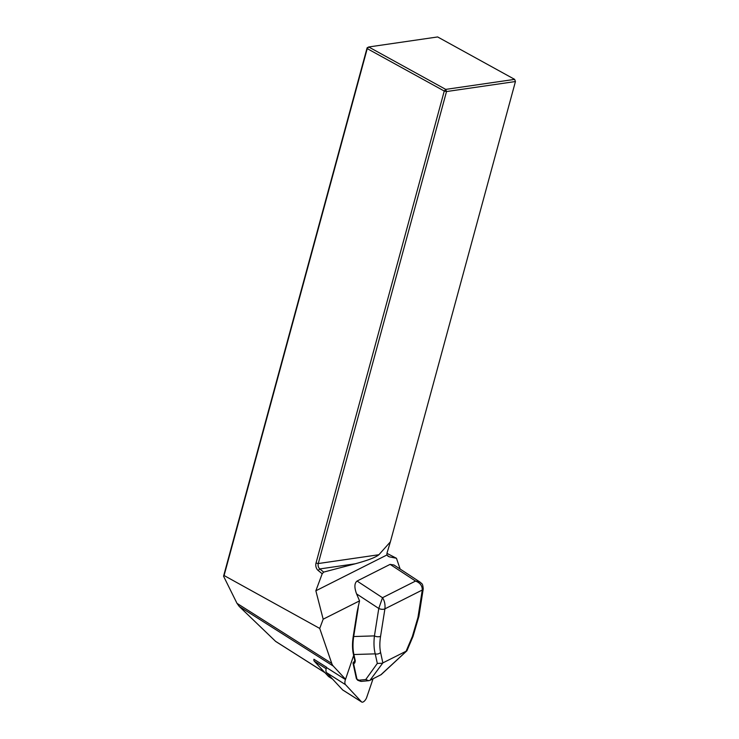 <?xml version="1.0" encoding="UTF-8"?>
<svg xmlns="http://www.w3.org/2000/svg" width="739" height="739" viewBox="0 0 739 739"><rect width="100%" height="100%" fill="white"/><g stroke="black" fill="none" stroke-linecap="round" stroke-linejoin="round"><path stroke-width="1.11" d="M313.936 659.243A4.397 1.968 122.4 0 0 313.936 659.262A4.397 1.968 122.4 0 0 314.214 661.128L328.504 676.481A4.397 1.968 122.4 0 0 328.679 676.628A4.397 1.968 122.4 0 0 328.892 676.73M326.601 667.271L313.936 659.262M400.141 569.039L396.464 558.278L389.222 556.809L386.83 555.017L315.858 590.784L323.174 619.19L359.551 600.862L357.149 611.633L353.297 636.02A1.099 0.545 -171 0 0 353.695 636.538C352.697 643.429 352.762 649.424 353.907 654.523L355.293 660.86A1.099 0.822 167.7 0 1 354.711 660.306L353.334 653.96C352.244 648.768 352.226 642.791 353.297 636.02M323.174 619.19L319.728 628.436L331.765 663.437A27.5 12.304 122.4 0 0 333.298 666.088L345.547 679.252M419.835 581.962L421.018 582.886C421.563 584.327 422.579 582.129 423.244 588.9A4.397 2.189 -171.2 0 1 422.283 590.018C422.348 585.805 420.103 582.822 415.549 581.066L419.835 581.962L393.979 565.002L390.118 564.374L357.066 581.039C354.36 583.163 354.203 587.45 356.586 593.907L359.551 600.862M396.464 558.278L386.977 553.372M315.858 590.784L322.186 573.787L318.149 570.462A6.051 4.582 81.7 0 1 316.024 563.044L444.259 91.045L367.237 48.626L224.083 575.524L319.728 628.436M387.079 552.707L386.83 555.017M324.901 672.619L275.555 641.323L239.224 606.433L236.997 603.347L223.557 576.198L367.117 47.823L367.237 48.626L368.715 46.973L445.728 89.391L514.658 79.369L437.645 36.95L368.715 46.973L367.117 47.823M223.557 576.198L224.083 575.524M318.149 570.462L319.83 568.938L323.664 572.106L355.283 563.783C368.022 560.301 375.892 557.289 378.904 554.73L390.377 541.853L515.443 81.53L446.513 91.553L318.278 563.543A4.397 3.335 -98.3 0 0 319.83 568.938L355.283 563.783M323.664 572.106L322.186 573.787M444.259 91.045L446.513 91.553L445.728 89.391L444.259 91.045M387.088 552.79L390.377 541.853M515.443 81.53L514.658 79.369L515.443 81.53M355.293 660.86L354.868 662.772L353.648 663.982L356.965 679.187L357.713 680.259L356.383 678.633A1.099 0.822 -12.3 0 0 356.965 679.187L361.251 681.413M423.244 588.918A4.397 2.18 -171 0 1 423.235 588.928L418.902 616.363L413.027 636.408A4.397 0.637 -157 0 1 412.362 636.473L417.951 617.453L422.283 590.018L384.908 608.853L380.576 636.288C379.606 642.496 379.615 647.891 380.594 652.482L382.857 662.901L369.971 680.342L368.826 680.693L365.74 679.538L377.315 663.428L382.257 663.243M418.902 616.363A4.397 2.18 -171 0 1 417.951 617.453M377.315 663.428L375.227 653.858C373.906 648.768 373.638 642.773 374.442 635.891A4.397 2.18 9 0 0 380.576 636.288M353.334 653.96A1.099 0.822 167.7 0 0 353.907 654.523L375.227 653.858A4.397 3.307 -12.3 0 0 380.594 652.482M381.185 674.624L369.971 680.342M380.724 674.919L406.958 650.708M406.57 650.994L382.857 662.901M358.175 606.442A5.496 3.935 63.3 0 1 358.175 608.206L353.695 636.538L374.442 635.891L378.774 608.465L382.497 597.722C384.548 600.742 385.352 604.456 384.908 608.853A4.397 2.18 9 0 1 378.774 608.465L356.586 593.907M378.784 608.428A4.397 2.162 9.2 0 0 384.908 608.853M423.244 588.9L423.235 588.928A4.397 2.18 -171 0 1 422.283 590.027M354.868 662.772A1.099 0.924 -134.6 0 1 354.572 661.22L354.711 660.306M353.131 662.975A1.099 0.822 -12.3 0 0 353.648 663.982A1.099 0.924 -134.6 0 1 353.538 662.283M353.658 655.465L345.446 679.557L326.499 667.548A8.249 3.695 122.4 0 0 326.592 672.675L342.619 689.893A4.397 1.968 122.4 0 0 342.804 690.041A4.397 1.968 122.4 0 0 343.007 690.134M345.446 679.557A8.249 3.695 122.4 0 0 345.529 684.683L361.565 701.902A4.397 1.968 122.4 0 0 361.74 702.05A4.397 1.968 122.4 0 0 366.673 697.496L373.056 678.79M387.67 555.95L389.222 556.809M316.024 563.044L318.278 563.543L378.904 554.73M239.224 606.433L333.298 666.088M236.997 603.347L331.765 663.437M359.56 680.129L365.74 679.538M406.127 651.179L412.362 636.473M357.066 581.039L382.497 597.722L415.549 581.066L390.118 564.374M314.214 661.128L326.167 668.712M328.504 676.481L332.495 679.012M342.619 689.893L361.565 701.902M326.592 672.675L345.529 684.683M275.739 641.48L324.984 672.702M357.768 680.286L360.604 681.312M381.213 674.596L406.801 650.902M368.761 680.693L361.316 681.404M356.383 678.633L353.066 663.419A1.099 1.099 0 0 1 353.371 662.403L354.591 661.202M413.027 636.408L406.995 650.616M328.679 676.628L332.578 679.104M342.804 690.041L361.74 702.05"/></g></svg>
